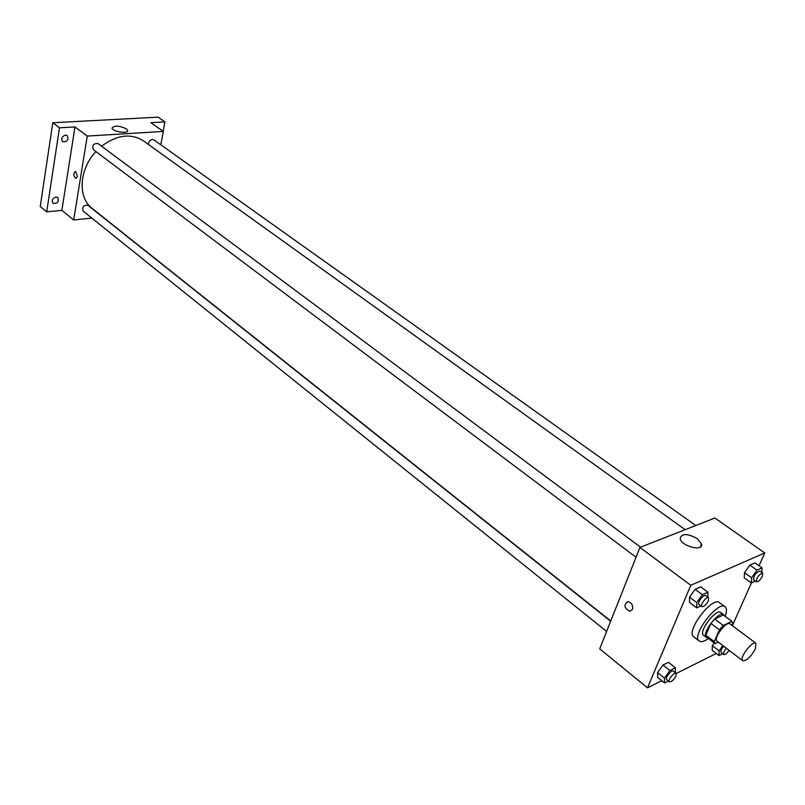 <?xml version="1.0" encoding="UTF-8"?>
<svg xmlns="http://www.w3.org/2000/svg" width="805" height="805" viewBox="0 0 805 805"><rect width="100%" height="100%" fill="white"/><g stroke="black" fill="none" stroke-linecap="round" stroke-linejoin="round"><path stroke-width="1.21" d="M755.372 648.931C750.763 657.031 746.547 660.955 742.723 660.724C738.728 658.389 752.554 640.086 755.905 643.286L755.372 648.931M742.723 660.724L716.983 641.102C712.848 638.637 726.502 620.575 729.994 623.885L755.905 643.286M714.961 643.497L706.659 637.147L705.814 635.185L710.956 623.392L714.729 619.055L723.333 614.99L731.826 621.339L723.242 625.455L719.459 629.822L714.256 641.635L715.202 643.678L718.342 642.128M731.886 625.294L732.711 623.432L731.826 621.339M724.389 615.775L723.655 614.658C718.935 610.2 700.803 634.189 706.377 637.51L707.655 637.912M706.377 637.51L703.59 635.376C697.995 632.036 716.098 608.087 720.837 612.555L723.655 614.658M714.729 619.055L723.242 625.455M705.814 635.185L714.256 641.635M710.956 623.392L719.459 629.822M708.42 638.496C704.234 641.505 701.165 642.35 699.223 641.042C690.841 636.051 718.01 600.107 725.104 606.809C726.885 608.328 726.905 611.508 725.164 616.358M699.223 641.042L693.679 636.775C685.236 631.734 712.324 595.891 719.479 602.643L725.104 606.809M675.405 672.759L675.425 667.788L668.522 662.324L662.978 665.031L657.554 672.608L657.715 677.418L664.578 682.942L668.392 681.02M707.857 597.219L707.917 592.208L700.692 586.855L695.128 589.32L689.523 597.159L689.543 602.462L696.717 607.876L700.913 605.954M759.055 565.754L764.75 552.955L690.801 585.285L647.502 687.842L661.79 680.698M676.24 673.483L716.239 653.489M732.379 625.666L751.427 582.89M722.88 645.6L719.096 650.873L712.304 645.67L714.256 642.954L712.304 645.67L712.224 650.4L718.986 655.602L722.719 653.72M761.822 572.516L762.094 567.917L754.989 562.876L749.878 565.13L744.494 572.647L744.263 577.839L751.337 582.931L755.422 581.059M764.75 552.955L714.9 518.018L639.945 547.43L599.695 648.87L647.502 687.842M639.945 547.43L690.801 585.285M697.271 538.625L701.537 543.969C703.651 552.009 681.191 546.293 680.165 538.535C681.664 533.272 687.369 533.302 697.271 538.625M632.519 609.365L629.711 611.307C624.076 607.956 623.483 604.736 627.93 601.627C631.653 602.693 633.183 605.269 632.519 609.365L629.711 611.307C624.076 607.956 623.483 604.736 627.94 601.627M610.754 620.977L92.152 208.425C77.552 197.698 79.051 169.332 95.906 151.582M101.571 146.208C116.916 134.827 130.823 133.016 143.29 140.784L685.166 529.69M695.782 525.514L153.835 139.849C151.461 138.983 149.73 140.07 148.623 143.109L148.673 144.648M606.618 631.422L83.187 211.152C81.909 206.915 83.489 204.973 87.936 205.315L610.653 621.239M636.051 557.241L93.43 149.72C91.901 145.383 93.43 143.33 98.019 143.572L640.579 547.179M160.819 144.82L163.314 131.416L87.252 136.075L73.688 219.976L91.82 218.085M163.163 131.316L164.914 121.897L158.072 117.158L52.788 122.752L40.25 206.513L46.7 211.846L61.864 210.347L73.688 219.976M164.914 121.897L150.857 122.682L163.314 131.416M52.788 122.752L59.479 127.804L46.7 211.846M87.252 136.075L74.976 126.938L59.479 127.804M126.385 128.83L127.653 130.38C128.81 134.143 112.388 131.738 112.016 128.065C114.37 125.318 119.16 125.57 126.385 128.83M74.976 126.938L61.864 210.347M77.511 176.376L75.831 178.438C73.275 175.812 73.164 173.478 75.499 171.435L77.511 176.376L75.841 178.438C73.275 175.812 73.164 173.478 75.499 171.435M55.958 197.004L57.819 197.527C59.137 201.824 57.537 203.756 53.019 203.323C51.419 200.495 52.406 198.392 55.958 197.004M65.517 135.079L67.278 135.582C68.858 139.99 67.308 142.022 62.639 141.7C60.848 138.702 61.814 136.498 65.517 135.079M762.094 567.917L757.002 570.202L751.598 577.738L751.337 582.931M756.398 581.774L753.561 579.731C753.711 575.464 755.815 572.596 759.86 571.117L762.707 573.15L762.496 576.128C760.312 580.053 758.28 581.924 756.398 581.774C756.569 577.507 758.672 574.639 762.707 573.15M754.989 562.876L749.878 565.13L744.494 572.647L751.598 577.738M744.494 572.647L744.263 577.839M749.878 565.13L757.002 570.202M707.917 592.208L702.363 594.704L696.738 602.573L696.717 607.876M701.859 606.658L698.971 604.495C696.717 603.146 703.721 593.808 705.653 595.589L708.551 597.743L708.41 600.751C706.126 604.917 703.942 606.879 701.859 606.658C699.615 605.32 706.639 595.972 708.551 597.743M700.692 586.855L695.128 589.32L689.523 597.159L696.738 602.573M689.523 597.159L689.543 602.462M695.128 589.32L702.363 594.704M719.096 650.873L718.986 655.602M729.099 650.339C726.915 653.469 725.144 654.868 723.776 654.535L721.059 652.452C720.374 651.225 721.24 649.142 723.675 646.204M712.304 645.67L712.224 650.4M723.776 654.535C723.091 653.318 723.977 651.225 726.412 648.287M675.425 667.788L669.891 670.535L664.437 678.142L664.578 682.942M669.418 681.845L666.661 679.621C664.578 678.293 671.561 669.358 673.322 671.098L676.089 673.302L675.938 675.979C673.654 680.084 671.481 682.036 669.418 681.845C667.345 680.517 674.338 671.571 676.089 673.302M668.522 662.324L662.978 665.031L657.554 672.608L664.437 678.142M657.554 672.608L657.715 677.418M662.978 665.031L669.891 670.535M706.659 637.147L715.082 643.587M723.383 615.02L731.876 621.369M700.249 547.048L701.537 543.969M127.522 131.104L127.653 130.38"/></g></svg>
